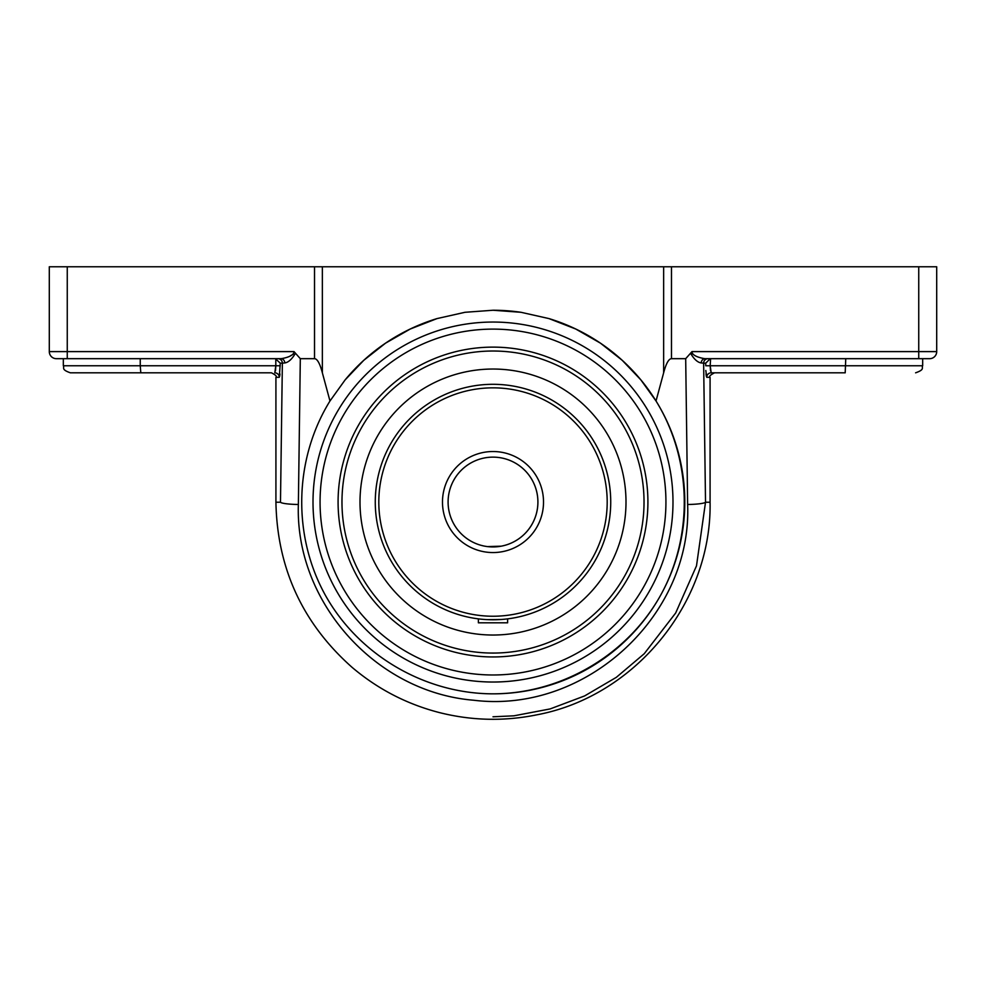 <?xml version="1.0" encoding="UTF-8"?>
<svg xmlns="http://www.w3.org/2000/svg" width="986" height="986" viewBox="0 0 986 986"><rect width="100%" height="100%" fill="white"/><g stroke="black" fill="none" stroke-linecap="round" stroke-linejoin="round"><path stroke-width="1.48" d="M493 693.836C424.646 693.75 358.744 655.012 325.417 595.334C292.25 535.558 294.038 459.143 329.977 400.994L345.125 379.893L363.785 360.297L385.538 343.165L410.225 329.028L437.02 318.589L464.998 312.291L493 310.245L521.002 312.291L548.98 318.589L575.775 329.028L600.462 343.165L622.215 360.297L640.875 379.893L656.023 400.994C691.962 459.143 693.75 535.558 660.583 595.334C627.256 655.012 561.354 693.75 493 693.836A191.802 191.802 0 0 0 548.955 318.577M521.064 312.303A191.802 191.802 0 0 0 493 310.245M437.045 318.577A191.802 191.802 0 0 0 345.125 379.893M493 682.029A179.994 179.994 0 0 0 648.874 412.037A179.994 179.994 0 0 0 337.126 412.037A179.994 179.994 0 0 0 493 682.029M275.402 358.682L280.27 363.168L282.366 363.168L280.48 502.219A17.958 2.268 0.7 0 0 298.364 504.487L300.311 358.682L314.522 358.682C317.27 358.768 319.883 363.477 322.36 372.819L329.977 400.994M656.023 400.994L663.64 372.819C666.117 363.477 668.73 358.768 671.478 358.682L685.689 358.682L687.636 504.487C692.197 615.621 585.721 714.049 473.785 700.245C375.567 692.258 295.097 602.039 298.364 504.487M705.816 370.477L706.728 377.318A4.486 4.474 90 0 1 711.202 372.819L710.191 365.757L710.512 370.761M710.191 358.707L705.73 363.168L705.73 365.757L710.191 365.757L710.598 358.682M761.697 372.819L714.567 372.819C710.339 374.939 708.835 376.442 710.08 377.318L710.08 502.219C711.917 602.298 635.391 696.289 537.025 714.788C504.179 721.493 471.505 720.717 439.016 712.484C406.577 704.041 377.576 688.98 352.014 667.288C302.566 623.374 277.202 568.355 275.92 502.219L280.48 502.219M761.697 358.682L708.096 358.682A4.486 4.462 -90 0 0 703.634 363.168L705.73 363.168M706.321 376.245L706.025 373.879M705.039 358.682L929.625 358.682A7.075 7.075 0 0 0 936.7 351.608L691.975 351.608C691.962 356.303 702.106 358.325 705.039 358.682A4.486 3.858 -90 0 0 701.194 362.934L703.634 363.168L705.52 502.219A17.958 2.268 179.3 0 1 687.636 504.487M691.975 351.608L690.533 353.247C694.021 359.175 697.583 362.417 701.194 362.934M691.679 352.47L692.517 353.912M929.625 358.682L922.674 358.682L922.674 365.757L710.191 365.757M936.7 351.608L936.7 266.762L918.742 266.762L918.742 358.682L922.674 358.682M284.806 362.934L282.366 363.168A4.486 4.462 90 0 0 277.904 358.682L280.961 358.682A4.486 3.858 90 0 1 284.806 362.934C288.417 362.404 291.979 359.175 295.467 353.247L294.025 351.608C294.038 356.303 283.894 358.325 280.961 358.682L67.258 358.682L67.258 351.608L49.3 351.608A7.075 7.075 0 0 0 56.375 358.682L67.258 358.682L56.375 358.682M275.488 370.761L275.809 365.757L274.798 372.819A4.486 4.474 -90 0 1 279.272 377.318L280.27 363.168M279.272 377.318L275.92 377.318C277.165 376.442 275.661 374.939 271.433 372.819L140.801 372.819L140.246 365.757L63.326 365.757C64.682 367.852 60.738 369.467 70.4 372.819L140.801 372.819M279.962 374.027L279.667 376.282M290.389 355.823L292.386 354.726M292.62 354.578L293.36 354.023M294.321 352.47L294.025 351.608L67.258 351.608L67.258 266.762L49.3 266.762L49.3 351.608M271.433 372.819L224.303 372.819M178.343 372.819L135.92 372.819M89.96 372.819L70.4 372.819M140.246 358.682L140.246 365.757L280.27 365.757M300.311 358.682L295.467 353.247M711.202 372.819L845.199 372.819L845.754 358.682M845.199 372.819L807.657 372.819M333.182 419.235L334.205 417.3M493 347.121A154.913 154.913 0 0 0 358.842 579.497A154.913 154.913 0 0 0 627.158 579.497A154.913 154.913 0 0 0 493 347.121M67.258 266.762L314.522 266.762L314.522 358.682M322.36 372.819L322.36 266.762L314.522 266.762M322.36 266.762L663.64 266.762L663.64 372.819M918.742 266.762L663.64 266.762M690.533 353.247L685.689 358.682M710.08 502.219L705.52 502.219L696.498 565.841L675.681 612.984L644.252 653.706L616.349 677.32L584.636 695.919L550.163 708.922L513.965 715.811L493 716.785M480.835 545.258L479.763 544.938L480.835 545.258A44.9 44.9 0 0 1 493 457.134A44.9 44.9 0 0 1 537.9 502.034A44.9 44.9 0 0 1 493 546.934A44.9 44.9 0 0 1 448.1 502.034A44.9 44.9 0 0 1 493 457.134A44.9 44.9 0 0 1 505.128 545.27L506.237 544.938L505.165 545.258M493 552.554A50.508 50.508 0 0 0 536.741 476.78A50.508 50.508 0 0 0 449.259 476.78A50.508 50.508 0 0 0 493 552.554M478.383 544.494L479.097 544.728M480.897 545.27L482.659 545.726L480.897 545.27M482.659 545.739A44.9 44.9 0 0 0 484.853 546.195L484.804 546.182M503.341 545.726L505.103 545.27L503.341 545.726A44.9 44.9 0 0 1 501.147 546.195L487.392 546.589L501.196 546.182M506.903 544.728L507.617 544.494M375.407 496.439L375.728 491.706M375.888 489.931L376.184 487.417M375.407 507.63L375.555 510.193M375.888 514.137L376.048 515.542M505.103 619.146L507.617 618.863L507.617 622.819L478.383 622.819L478.383 618.863L479.504 618.998M487.404 619.639L501.184 619.479M610.728 502.034A117.728 117.728 0 0 0 493 384.306A117.728 117.728 0 0 0 375.272 502.034A117.728 117.728 0 0 0 493 619.775A117.728 117.728 0 0 0 610.728 502.034A117.728 117.728 0 0 0 493 384.306A117.728 117.728 0 0 0 375.272 502.034A117.728 117.728 0 0 0 493 619.775A117.728 117.728 0 0 0 610.728 502.034M493 635.033A132.999 132.999 0 0 0 625.999 502.034A132.999 132.999 0 0 0 493 369.035A132.999 132.999 0 0 0 360.001 502.034A132.999 132.999 0 0 0 493 635.033M706.728 377.318L710.08 377.318M275.809 358.707L275.809 365.757M493 329.114A172.92 172.92 0 0 1 642.761 588.506A172.92 172.92 0 0 1 343.239 588.506A172.92 172.92 0 0 1 493 329.114M671.478 358.682L671.478 266.762M607.191 502.034A114.191 114.191 0 0 1 493 616.238A114.191 114.191 0 0 1 378.809 502.034A114.191 114.191 0 0 1 493 387.843A114.191 114.191 0 0 1 607.191 502.034M644.031 502.034A151.031 151.031 0 0 1 493 653.065A151.031 151.031 0 0 1 341.969 502.034A151.031 151.031 0 0 1 493 351.016A151.031 151.031 0 0 1 644.031 502.034M922.674 365.757C921.318 367.852 925.262 369.467 915.6 372.819M63.326 358.682L63.326 365.757M275.92 377.318L275.92 502.219"/></g></svg>

